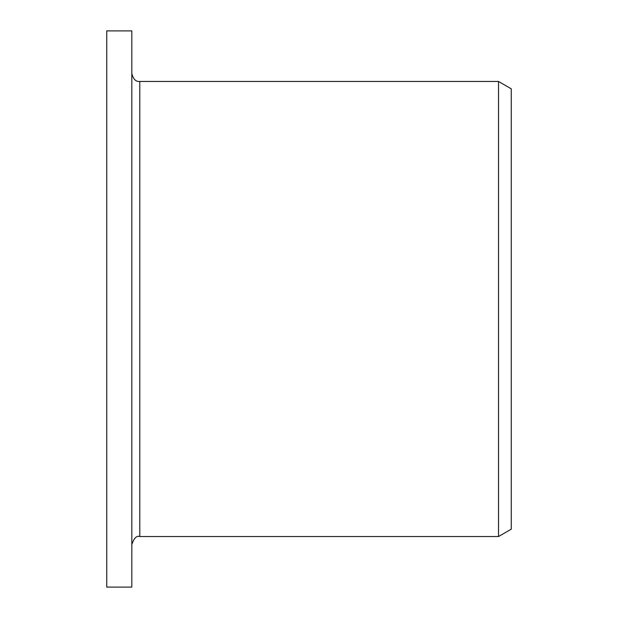 <?xml version="1.0" encoding="UTF-8"?>
<svg xmlns="http://www.w3.org/2000/svg" width="618" height="618" viewBox="0 0 618 618"><rect width="100%" height="100%" fill="white"/><g stroke="black" fill="none" stroke-linecap="round" stroke-linejoin="round"><path stroke-width="0.93" d="M106.744 587.1L106.744 30.9L131.827 30.9L131.827 587.1L106.744 587.1M511.256 88.822L511.256 529.178L498.517 536.54L498.517 81.46L511.256 88.822M498.517 81.46L139.792 81.46L139.792 536.54C136.663 535.42 134.006 538.077 131.827 544.497M139.792 536.54L498.517 536.54M139.792 81.46C135.921 81.893 133.264 79.235 131.827 73.503"/></g></svg>
